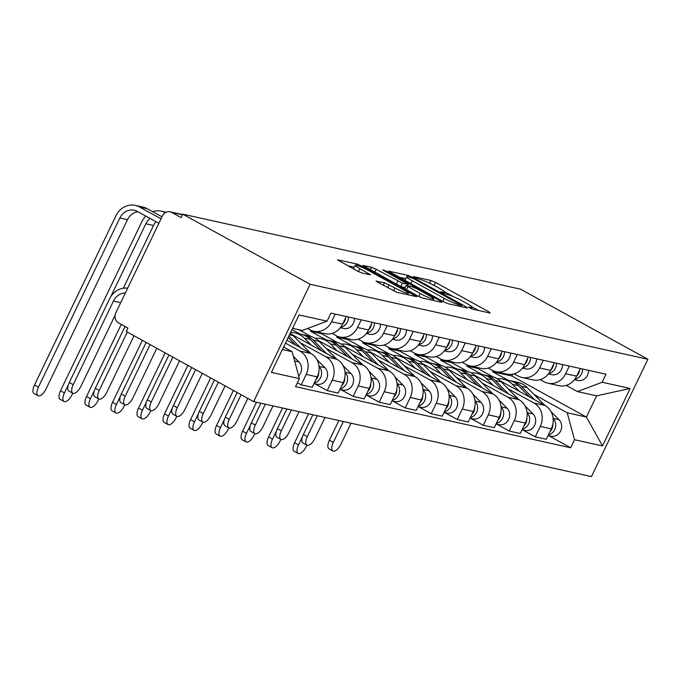 <?xml version="1.0" encoding="UTF-8"?>
<svg xmlns="http://www.w3.org/2000/svg" width="682" height="682" viewBox="0 0 682 682"><rect width="100%" height="100%" fill="white"/><g stroke="black" fill="none" stroke-linecap="round" stroke-linejoin="round"><path stroke-width="1.02" d="M469.548 307.812L472.771 309.202L490.162 313.064L488.832 311.802L435.508 282.442L430.913 280.455L413.522 276.594L414.451 277.48L419.924 279.373A12.003 1.355 25.7 0 1 434.639 285.758L439.08 288.196A12.003 1.355 25.7 0 1 444.655 292.246A12.003 1.355 25.7 0 1 443.326 292.254L440.785 291.76L442.004 292.646L447.469 294.539A12.003 1.355 25.7 0 1 462.191 300.924L466.633 303.362A12.003 1.355 25.7 0 1 472.208 307.412A12.003 1.355 25.7 0 1 470.878 307.42L468.329 306.926L469.548 307.812M376.242 280.907L377.564 282.178L397.12 292.408L416.847 296.687L361.784 266.074L357.189 264.079L337.462 259.799L357.274 271.01L361.869 272.996L370.556 274.829L359.849 268.631A10.034 1.134 25.7 0 1 355.186 265.255A10.034 1.134 25.7 0 1 368.604 270.584L403.71 289.901A10.034 1.134 25.7 0 1 408.373 293.286A10.034 1.134 25.7 0 1 394.955 287.957L384.503 282.74L376.08 281.24M310.114 284.266L182.75 214.157L520.545 289.168L647.9 359.278L310.114 284.266L253.644 401.596L591.43 476.607L647.9 359.278M443.419 301.717L448.023 303.712L467.332 308L466.002 306.73L412.678 277.378L408.083 275.383L388.356 271.095L443.419 301.717M441.885 302.348L422.567 298.06L417.972 296.065L362.909 265.443L371.588 267.276L376.191 269.271L402.414 283.166L408.313 284.385L384.051 270.728L382.832 269.842L386.344 271.231L440.555 301.077L441.885 302.348M182.75 214.157L181.105 217.584L171.753 212.426A7.638 6.837 -77.5 0 0 170.116 211.812A7.638 6.837 -77.5 0 0 162.427 215.947L115.838 312.748A7.638 6.837 -77.5 0 0 118.583 322.918L127.935 328.068L126.289 331.486L253.644 401.596M569.317 366.063L565.634 373.719A17.579 15.72 102.5 0 1 547.944 383.233L558.942 385.68A17.579 15.72 -77.5 0 0 576.64 376.166L580.322 368.502M493.214 376.967L477.673 368.416L478.014 367.709M508.133 388.8L533.972 403.019A17.579 15.72 102.5 0 1 540.28 426.395L551.286 428.842A17.579 15.72 -77.5 0 0 544.978 405.466L500.068 380.744M551.286 428.842L546.265 439.276L535.259 436.83L522.702 429.916M547.944 383.233A17.579 15.72 102.5 0 1 544.176 381.809L540.195 379.618M540.28 426.395L535.259 436.83M467.144 364.981L466.667 365.97L482.055 374.444M543.307 360.284L539.624 367.939A17.579 15.72 102.5 0 1 521.935 377.461L532.932 379.9A17.579 15.72 -77.5 0 0 550.63 370.386L554.313 362.73M467.204 371.196L451.663 362.636L452.004 361.929M496.692 424.144L509.249 431.05L520.255 433.496L525.276 423.062A17.579 15.72 -77.5 0 0 518.968 399.686L474.058 374.964M521.935 377.461A17.579 15.72 102.5 0 1 518.167 376.038L514.185 373.838M482.123 383.02L507.962 397.239A17.579 15.72 102.5 0 1 514.271 420.623L509.249 431.05M441.135 359.209L440.666 360.198L456.053 368.664M517.297 354.512L513.614 362.168A17.579 15.72 102.5 0 1 495.925 371.681L506.922 374.128A17.579 15.72 -77.5 0 0 524.62 364.614L528.303 356.95M441.194 365.416L425.653 356.865L425.994 356.157M470.682 418.364L483.24 425.278L494.245 427.725L499.267 417.29A17.579 15.72 -77.5 0 0 492.958 393.915L448.048 369.192M495.925 371.681A17.579 15.72 102.5 0 1 492.157 370.258L488.176 368.067M456.113 377.248L481.952 391.468A17.579 15.72 102.5 0 1 488.261 414.844L483.24 425.278M415.125 353.429L414.656 354.418L430.044 362.892M491.287 348.732L487.604 356.388A17.579 15.72 102.5 0 1 469.915 365.91L480.912 368.348A17.579 15.72 -77.5 0 0 498.61 358.834L502.293 351.179M415.185 359.644L399.643 351.085L399.984 350.377M444.681 412.593L457.23 419.498L468.236 421.945L473.257 411.51A17.579 15.72 -77.5 0 0 466.948 388.135L422.039 363.412M469.915 365.91A17.579 15.72 102.5 0 1 466.147 364.486L462.166 362.287M430.103 371.468L455.943 385.688A17.579 15.72 102.5 0 1 462.251 409.072L457.23 419.498M389.115 347.658L388.646 348.647L404.034 357.112M465.277 342.961L461.595 350.616A17.579 15.72 102.5 0 1 443.905 360.13L454.911 362.577A17.579 15.72 -77.5 0 0 472.6 353.054L476.283 345.399M389.175 353.864L373.634 345.314L373.975 344.606M418.671 406.813L431.22 413.727L442.226 416.173L447.247 405.739A17.579 15.72 -77.5 0 0 440.939 382.363L396.037 357.641M443.905 360.13A17.579 15.72 102.5 0 1 440.137 358.706L436.156 356.516M404.094 365.697L429.933 379.917A17.579 15.72 102.5 0 1 436.241 403.292L431.22 413.727M363.105 341.878L362.636 342.867L378.024 351.341M439.268 337.181L435.585 344.836A17.579 15.72 102.5 0 1 417.896 354.35L428.901 356.797A17.579 15.72 -77.5 0 0 446.591 347.283L450.273 339.627M363.174 348.093L347.624 339.534L347.973 338.826M392.662 401.042L405.21 407.947L416.216 410.394L421.237 399.959A17.579 15.72 -77.5 0 0 414.929 376.583L370.028 351.861M417.896 354.35A17.579 15.72 102.5 0 1 414.127 352.935L410.146 350.736M378.084 359.917L403.923 374.137A17.579 15.72 102.5 0 1 410.232 397.521L405.21 407.947M337.096 336.107L336.627 337.096L352.014 345.561M413.266 331.409L409.575 339.065A17.579 15.72 102.5 0 1 391.886 348.579L402.892 351.025A17.579 15.72 -77.5 0 0 420.581 341.503L424.264 333.848M337.164 342.313L321.623 333.762L321.964 333.046M366.652 395.262L379.201 402.175L390.206 404.614L395.228 394.187A17.579 15.72 -77.5 0 0 388.919 370.803L344.018 346.089M391.886 348.579A17.579 15.72 102.5 0 1 388.118 347.155L384.137 344.964M352.083 354.137L377.913 368.365A17.579 15.72 102.5 0 1 384.222 391.741L379.201 402.175M311.094 330.327L310.617 331.316L326.005 339.789M387.257 325.629L383.565 333.285A17.579 15.72 102.5 0 1 365.876 342.799L376.882 345.245A17.579 15.72 -77.5 0 0 394.571 335.732L398.254 328.076M340.642 389.49L353.191 396.395L364.197 398.842L369.218 388.408A17.579 15.72 -77.5 0 0 362.909 365.032L318.008 340.309M311.154 336.541L298.673 329.67M365.876 342.799A17.579 15.72 102.5 0 1 362.116 341.384L358.127 339.184M326.073 348.366L351.903 362.585A17.579 15.72 102.5 0 1 358.212 385.961L353.191 396.395M291.981 329.602L299.995 334.01M361.247 319.858L357.556 327.513A17.579 15.72 102.5 0 1 339.866 337.027L350.872 339.474A17.579 15.72 -77.5 0 0 368.561 329.952L372.244 322.296M314.632 383.71L327.181 390.624L338.187 393.062L343.208 382.636A17.579 15.72 -77.5 0 0 336.899 359.252L291.998 334.538M339.866 337.027A17.579 15.72 102.5 0 1 336.107 335.604L332.117 333.413M300.063 342.586L325.894 356.814A17.579 15.72 102.5 0 1 332.202 380.189L327.181 390.624M335.237 314.078L331.546 321.733A17.579 15.72 102.5 0 1 313.856 331.247L324.862 333.694A17.579 15.72 -77.5 0 0 342.552 324.18L346.234 316.525M297.403 382.773L301.18 384.844L312.177 387.291L317.198 376.856A17.579 15.72 -77.5 0 0 310.89 353.481L286.858 340.25M313.856 331.247A17.579 15.72 102.5 0 1 310.097 329.832L307.642 328.477M285.485 343.106L299.884 351.034A17.579 15.72 102.5 0 1 306.201 374.409L301.18 384.844M310.617 331.316L321.623 333.762M336.627 337.096L347.624 339.534M362.636 342.867L373.634 345.314M388.646 348.647L399.643 351.085M414.656 354.418L425.653 356.865M440.666 360.198L451.663 362.636M466.667 365.97L477.673 368.416M534.142 394.571L567.228 412.781L586.401 417.043L596.605 395.833L577.432 391.57L566.205 385.39M493.154 370.761L492.677 371.75L508.064 380.215M492.677 371.75L511.858 376.004L586.401 417.043L602.504 445.934L574.491 439.719L567.228 412.781M511.858 376.004L512.719 374.196M577.432 391.57L602.155 382.252L630.159 388.467L602.504 445.934M282.391 349.534L292.126 351.69L299.398 378.629L295.528 386.668L570.629 447.759L574.491 439.719M299.398 378.629L271.385 372.406L299.04 314.939L327.053 321.162L302.331 330.48L292.604 328.323M602.155 382.252L606.017 374.213L330.923 313.123L327.053 321.162M292.126 351.69L283.61 347.002M548.712 435.696L570.629 447.759M630.159 388.467L596.605 395.833M478.619 310.506L471.876 306.789M453.666 296.764L444.332 291.623M405.807 278.665L398.663 277.08M461.382 305.314L413.65 278.665L408.058 276.739A12.003 1.355 25.7 0 0 406.719 276.756A12.003 1.355 25.7 0 0 412.303 280.796L444.289 298.409A12.003 1.355 25.7 0 0 459.012 304.786L461.382 305.314L460.793 306.542M406.719 276.756L405.074 280.174A12.003 1.355 25.7 0 0 405.406 280.788M402.414 283.166L400.769 286.593L405.134 287.557M420.248 293.533A10.034 1.134 25.7 0 0 433.667 298.852A10.034 1.134 25.7 0 0 429.004 295.477L416.642 288.665L412.039 286.67L406.14 285.46L420.248 293.533L418.816 296.508M355.186 265.255L353.54 268.674A10.034 1.134 25.7 0 0 353.66 269.015M354.248 267.216L347.769 265.775M332.91 450.973L328.98 448.816A8.789 3.802 -61.2 0 1 329.389 440.265L333.31 442.422A8.789 3.802 118.8 0 0 332.91 450.973A8.789 3.802 118.8 0 0 340.983 444.127L351.042 423.224M497.306 378.757A22.924 20.503 102.5 0 1 503.086 379.107L509.087 380.445A22.924 20.503 102.5 0 1 518.414 385.645L529.718 397.06M503.086 379.107A22.924 20.503 102.5 0 1 512.412 384.316L519.428 391.4M552.846 424.153A9.548 8.542 102.5 0 1 549.837 431.851M510.494 380.812A22.924 20.503 102.5 0 1 511.918 381.076A22.924 20.503 102.5 0 1 521.244 386.276L534.577 399.737M511.918 381.076L517.928 382.406A22.924 20.503 102.5 0 1 527.246 387.606L544.867 405.406M551.039 411.63L559.052 419.72A9.548 8.542 102.5 0 1 560.613 431.075A9.548 8.542 102.5 0 1 551.022 436.207L548.055 435.551M553.119 418.467A9.548 8.542 102.5 0 1 555.267 428.049A9.548 8.542 102.5 0 1 548.388 434.869M333.31 442.422L343.37 421.519M338.886 420.521L329.389 440.265M298.119 453.453L294.198 451.296A8.789 3.802 -61.2 0 1 294.598 442.746L298.52 444.903A8.789 3.802 118.8 0 0 298.119 453.453A8.789 3.802 118.8 0 0 306.192 446.608L306.874 445.184M574.406 379.729L577.944 380.471A9.548 8.542 -77.5 0 0 588.515 370.326M574.815 379.192A9.548 8.542 -77.5 0 0 582.513 368.988M576.674 376.097A9.548 8.542 -77.5 0 0 579.606 369.994M308.537 413.786L294.598 442.746M298.52 444.903L302.493 436.642M306.9 445.201L302.97 443.036A8.789 3.802 -61.2 0 1 303.379 434.485L307.301 436.651A8.789 3.802 118.8 0 0 306.9 445.201A8.789 3.802 118.8 0 0 314.973 438.347L325.033 417.444M471.296 372.986A22.924 20.503 102.5 0 1 477.076 373.335L483.078 374.665A22.924 20.503 102.5 0 1 492.404 379.874L503.708 391.289M477.076 373.335A22.924 20.503 102.5 0 1 486.402 378.536L493.418 385.62M526.836 418.373A9.548 8.542 102.5 0 1 523.827 426.071M484.484 375.04A22.924 20.503 102.5 0 1 485.916 375.296A22.924 20.503 102.5 0 1 495.234 380.496L508.567 393.966M485.916 375.296L491.918 376.626A22.924 20.503 102.5 0 1 501.236 381.835L518.857 399.626M525.029 405.858L533.043 413.948A9.548 8.542 102.5 0 1 534.611 425.304A9.548 8.542 102.5 0 1 525.012 430.427L522.045 429.771M527.109 412.695A9.548 8.542 102.5 0 1 529.258 422.277A9.548 8.542 102.5 0 1 522.378 429.097M307.301 436.651L317.36 415.747M312.876 414.75L303.379 434.485M280.89 439.421L276.96 437.264A8.789 3.802 -61.2 0 1 277.369 428.714L281.291 430.871A8.789 3.802 118.8 0 0 280.89 439.421A8.789 3.802 118.8 0 0 288.963 432.576L299.023 411.672M445.286 367.206A22.924 20.503 102.5 0 1 451.066 367.555L457.068 368.894A22.924 20.503 102.5 0 1 466.394 374.094L477.698 385.509M451.066 367.555A22.924 20.503 102.5 0 1 460.393 372.764L467.409 379.848M500.827 412.601A9.548 8.542 102.5 0 1 497.817 420.3M458.474 369.26A22.924 20.503 102.5 0 1 459.907 369.525A22.924 20.503 102.5 0 1 469.225 374.725L482.558 388.186M459.907 369.525L465.908 370.855A22.924 20.503 102.5 0 1 475.226 376.055L492.856 393.855M499.019 400.078L507.033 408.168A9.548 8.542 102.5 0 1 508.602 419.524A9.548 8.542 102.5 0 1 499.002 424.656L496.036 423.999M501.099 406.915A9.548 8.542 102.5 0 1 503.248 416.497A9.548 8.542 102.5 0 1 496.368 423.317M281.291 430.871L291.35 409.967M286.866 408.97L277.369 428.714M272.109 447.682L268.188 445.525A8.789 3.802 -61.2 0 1 268.589 436.974L272.51 439.131A8.789 3.802 118.8 0 0 272.109 447.682A8.789 3.802 118.8 0 0 280.183 440.836L280.865 439.413M548.396 373.949L551.934 374.691A9.548 8.542 -77.5 0 0 562.505 364.546M548.805 373.412A9.548 8.542 -77.5 0 0 556.503 363.216M550.664 370.317A9.548 8.542 -77.5 0 0 553.596 364.214M282.527 408.007L268.589 436.974M272.51 439.131L276.483 430.871M246.1 441.902L242.178 439.745A8.789 3.802 -61.2 0 1 242.579 431.195L246.5 433.351A8.789 3.802 118.8 0 0 246.1 441.902A8.789 3.802 118.8 0 0 254.173 435.056L254.855 433.633M522.386 368.178L525.924 368.919A9.548 8.542 -77.5 0 0 536.495 358.775M522.796 367.641A9.548 8.542 -77.5 0 0 530.494 357.436M524.654 364.538A9.548 8.542 -77.5 0 0 527.587 358.442M256.517 402.235L242.579 431.195M246.5 433.351L250.482 425.091M254.88 433.65L250.959 431.484A8.789 3.802 -61.2 0 1 251.36 422.934L255.281 425.099A8.789 3.802 118.8 0 0 254.88 433.65A8.789 3.802 118.8 0 0 262.954 426.796L273.013 405.892M419.277 361.434A22.924 20.503 102.5 0 1 425.057 361.784L431.058 363.114A22.924 20.503 102.5 0 1 440.384 368.314L451.689 379.738M425.057 361.784A22.924 20.503 102.5 0 1 434.383 366.984L441.399 374.068M474.817 406.822A9.548 8.542 102.5 0 1 471.808 414.52M432.465 363.489A22.924 20.503 102.5 0 1 433.897 363.745A22.924 20.503 102.5 0 1 443.215 368.945L456.548 382.414M433.897 363.745L439.899 365.075A22.924 20.503 102.5 0 1 449.216 370.283L466.846 388.075M473.01 394.307L481.023 402.397A9.548 8.542 102.5 0 1 482.592 413.752A9.548 8.542 102.5 0 1 472.993 418.876L470.026 418.219M475.09 401.144A9.548 8.542 102.5 0 1 477.238 410.717A9.548 8.542 102.5 0 1 470.358 417.537M255.281 425.099L265.341 404.196M260.856 403.198L251.36 422.934M220.09 436.13L216.168 433.974A8.789 3.802 -61.2 0 1 216.569 425.423L220.491 427.58A8.789 3.802 118.8 0 0 220.09 436.13A8.789 3.802 118.8 0 0 228.163 429.285L228.845 427.861L224.949 425.713A8.789 3.802 -61.2 0 1 225.35 417.162L229.271 419.319A8.789 3.802 118.8 0 0 228.871 427.87A8.789 3.802 118.8 0 0 236.944 421.024L247.83 398.399M393.267 355.654A22.924 20.503 102.5 0 1 399.047 356.004L405.048 357.342A22.924 20.503 102.5 0 1 414.375 362.543L425.679 373.958M399.047 356.004A22.924 20.503 102.5 0 1 408.373 361.213L415.389 368.297M448.807 401.05A9.548 8.542 102.5 0 1 445.798 408.748M406.455 357.709A22.924 20.503 102.5 0 1 407.887 357.973A22.924 20.503 102.5 0 1 417.205 363.174L430.538 376.635M407.887 357.973L413.889 359.303A22.924 20.503 102.5 0 1 423.215 364.503L440.836 382.304M447 388.527L455.013 396.617A9.548 8.542 102.5 0 1 456.582 407.972A9.548 8.542 102.5 0 1 446.983 413.104L444.016 412.448M449.08 395.364A9.548 8.542 102.5 0 1 451.228 404.946A9.548 8.542 102.5 0 1 444.349 411.766M229.271 419.319L241.121 394.699M237.2 392.542L225.35 417.162M202.861 422.098L198.939 419.933A8.789 3.802 -61.2 0 1 199.34 411.382L203.262 413.548A8.789 3.802 118.8 0 0 202.861 422.098A8.789 3.802 118.8 0 0 210.934 415.244L225.069 385.867M367.257 349.883A22.924 20.503 102.5 0 1 373.037 350.233L379.039 351.562A22.924 20.503 102.5 0 1 388.365 356.763L399.669 368.186M373.037 350.233A22.924 20.503 102.5 0 1 382.363 355.433L389.379 362.517M422.797 395.27A9.548 8.542 102.5 0 1 419.788 402.968M380.445 351.938A22.924 20.503 102.5 0 1 381.877 352.193A22.924 20.503 102.5 0 1 391.204 357.394L404.528 370.863M381.877 352.193L387.879 353.523A22.924 20.503 102.5 0 1 397.205 358.732L414.827 376.524M420.99 382.755L429.004 390.846A9.548 8.542 102.5 0 1 430.572 402.201A9.548 8.542 102.5 0 1 420.973 407.325L418.006 406.668M423.079 389.593A9.548 8.542 102.5 0 1 425.218 399.166A9.548 8.542 102.5 0 1 418.339 405.986M203.262 413.548L218.359 382.176M214.438 380.01L199.34 411.382M496.377 362.398L499.915 363.139A9.548 8.542 -77.5 0 0 510.486 352.995M496.786 361.861A9.548 8.542 -77.5 0 0 504.484 351.665M498.644 358.766A9.548 8.542 -77.5 0 0 501.577 352.662M233.397 390.454L216.569 425.423M220.491 427.58L224.472 419.319M194.08 430.351L190.159 428.194A8.789 3.802 -61.2 0 1 190.559 419.643L194.481 421.8A8.789 3.802 118.8 0 0 194.08 430.351A8.789 3.802 118.8 0 0 202.153 423.505L202.835 422.081M470.367 356.618L473.905 357.368A9.548 8.542 -77.5 0 0 484.476 347.223M470.776 356.089A9.548 8.542 -77.5 0 0 478.474 345.885M472.635 352.986A9.548 8.542 -77.5 0 0 475.567 346.891M210.636 377.922L190.559 419.643M194.481 421.8L198.462 413.539M168.07 424.579L164.149 422.414A8.789 3.802 -61.2 0 1 164.55 413.872L168.471 416.029A8.789 3.802 118.8 0 0 168.07 424.579A8.789 3.802 118.8 0 0 176.144 417.734L176.826 416.31M444.357 350.846L447.895 351.588A9.548 8.542 -77.5 0 0 458.466 341.443M444.766 350.309A9.548 8.542 -77.5 0 0 452.464 340.113M446.625 347.215A9.548 8.542 -77.5 0 0 449.557 341.111M187.882 365.39L164.55 413.872M168.471 416.029L172.452 407.768M176.851 416.318L172.93 414.162A8.789 3.802 -61.2 0 1 173.33 405.611L177.252 407.768A8.789 3.802 118.8 0 0 176.851 416.318A8.789 3.802 118.8 0 0 184.924 409.473L202.315 373.335M341.247 344.103A22.924 20.503 102.5 0 1 347.027 344.453L353.029 345.791A22.924 20.503 102.5 0 1 362.355 350.991L373.659 362.406M347.027 344.453A22.924 20.503 102.5 0 1 356.354 349.661L363.37 356.746M396.788 389.499A9.548 8.542 102.5 0 1 393.778 397.197M354.435 346.158A22.924 20.503 102.5 0 1 355.868 346.422A22.924 20.503 102.5 0 1 365.194 351.622L378.519 365.083M355.868 346.422L361.869 347.752A22.924 20.503 102.5 0 1 371.196 352.952L388.817 370.752M394.98 376.976L402.994 385.066A9.548 8.542 102.5 0 1 404.562 396.421A9.548 8.542 102.5 0 1 394.963 401.553L391.997 400.888M397.069 383.813A9.548 8.542 102.5 0 1 399.209 393.395A9.548 8.542 102.5 0 1 392.329 400.215M177.252 407.768L195.598 369.644M191.676 367.487L173.33 405.611M142.061 418.799L138.139 416.642A8.789 3.802 -61.2 0 1 138.54 408.092L142.461 410.249A8.789 3.802 118.8 0 0 142.061 418.799A8.789 3.802 118.8 0 0 150.134 411.954L150.816 410.53M421.885 345.817L418.381 345.032L421.885 345.817A9.548 8.542 -77.5 0 0 432.456 335.672M418.757 344.538A9.548 8.542 -77.5 0 0 426.455 334.333M420.615 341.435A9.548 8.542 -77.5 0 0 423.548 335.339M165.121 352.867L138.54 408.092M142.461 410.249L146.442 401.988M150.841 410.538L146.92 408.382A8.789 3.802 -61.2 0 1 147.321 399.831L151.242 401.996A8.789 3.802 118.8 0 0 150.841 410.538A8.789 3.802 118.8 0 0 158.915 403.693L179.554 360.812M315.237 338.332A22.924 20.503 102.5 0 1 321.017 338.681L327.019 340.011A22.924 20.503 102.5 0 1 336.345 345.211L347.65 356.635M321.017 338.681A22.924 20.503 102.5 0 1 330.344 343.881L337.36 350.966M370.778 383.719A9.548 8.542 102.5 0 1 367.769 391.417M328.426 340.386A22.924 20.503 102.5 0 1 329.858 340.642A22.924 20.503 102.5 0 1 339.184 345.842L352.509 359.312M329.858 340.642L335.859 341.972A22.924 20.503 102.5 0 1 345.186 347.181L362.807 364.972M368.971 371.204L376.984 379.294A9.548 8.542 102.5 0 1 378.553 390.65A9.548 8.542 102.5 0 1 368.953 395.773L365.995 395.117M371.059 378.033A9.548 8.542 102.5 0 1 373.199 387.615A9.548 8.542 102.5 0 1 366.319 394.435M151.242 401.996L172.844 357.112M168.923 354.955L147.321 399.831M116.051 413.028L112.129 410.862A8.789 3.802 -61.2 0 1 112.53 402.32L116.451 404.477A8.789 3.802 118.8 0 0 116.051 413.028A8.789 3.802 118.8 0 0 124.124 406.182L124.806 404.758M392.338 339.295L395.875 340.037A9.548 8.542 -77.5 0 0 406.446 329.892M392.747 338.758A9.548 8.542 -77.5 0 0 400.445 328.562M394.605 335.663A9.548 8.542 -77.5 0 0 397.538 329.559M142.359 340.335L112.53 402.32M116.451 404.477L120.433 396.216M124.832 404.767L120.91 402.61A8.789 3.802 -61.2 0 1 121.311 394.06L125.232 396.216A8.789 3.802 118.8 0 0 124.832 404.767A8.789 3.802 118.8 0 0 132.905 397.921L156.792 348.28M290.6 332.475A22.924 20.503 102.5 0 1 295.008 332.901L301.009 334.24A22.924 20.503 102.5 0 1 310.336 339.44L321.64 350.855M295.008 332.901A22.924 20.503 102.5 0 1 304.334 338.11L311.35 345.194M344.768 377.947A9.548 8.542 102.5 0 1 341.759 385.645M302.416 334.606A22.924 20.503 102.5 0 1 303.848 334.862A22.924 20.503 102.5 0 1 313.174 340.071L326.499 353.532M303.848 334.862L309.85 336.2A22.924 20.503 102.5 0 1 319.176 341.401L336.797 359.201M342.961 365.424L350.974 373.514A9.548 8.542 102.5 0 1 352.543 384.87A9.548 8.542 102.5 0 1 342.944 390.002L339.986 389.337M345.049 372.261A9.548 8.542 102.5 0 1 347.189 381.843A9.548 8.542 102.5 0 1 340.309 388.663M125.232 396.216L150.083 344.589M146.161 342.424L121.311 394.06M90.041 407.248L86.12 405.091A8.789 3.802 -61.2 0 1 86.52 396.54L90.442 398.697A8.789 3.802 118.8 0 0 90.041 407.248A8.789 3.802 118.8 0 0 98.114 400.402L98.796 398.979A8.789 3.802 118.8 0 0 106.895 392.141L134.039 335.749M366.328 333.515L369.866 334.265A9.548 8.542 -77.5 0 0 380.437 324.12M366.737 332.987A9.548 8.542 -77.5 0 0 374.435 322.782M368.595 329.883A9.548 8.542 -77.5 0 0 371.528 323.788M121.251 324.385L86.52 396.54M90.442 398.697L94.423 390.436M94.9 396.83A8.789 3.802 -61.2 0 1 95.301 388.28L99.222 390.445A8.789 3.802 118.8 0 0 98.822 398.987L94.9 396.83M288.162 337.539L295.63 345.083M318.758 372.167A9.548 8.542 102.5 0 1 315.749 379.865M290.251 333.2A22.924 20.503 102.5 0 1 293.166 335.629L310.787 353.421M288.887 336.038L300.489 347.76M316.951 359.653L324.964 367.743A9.548 8.542 102.5 0 1 326.533 379.098A9.548 8.542 102.5 0 1 316.934 384.222L313.976 383.565M319.04 366.481A9.548 8.542 102.5 0 1 321.179 376.063A9.548 8.542 102.5 0 1 314.3 382.883M99.222 390.445L127.321 332.057M125.045 326.473L95.301 388.28M64.031 401.476L60.11 399.311A8.789 3.802 -61.2 0 1 60.51 390.76L64.432 392.926A8.789 3.802 118.8 0 0 64.031 401.476A8.789 3.802 118.8 0 0 72.104 394.631L72.795 393.207A8.789 3.802 118.8 0 0 80.885 386.37L115.062 315.348M340.318 327.744L343.856 328.485A9.548 8.542 -77.5 0 0 354.427 318.341M340.736 327.207A9.548 8.542 -77.5 0 0 348.425 317.011M342.586 324.112A9.548 8.542 -77.5 0 0 345.518 318.008M165.342 212.656A19.292 17.263 -77.5 0 0 161.344 211.164A19.292 17.263 -77.5 0 0 152.674 211.71M145.82 216.075A19.292 17.263 -77.5 0 0 141.916 221.616L60.51 390.76M64.432 392.926L68.413 384.665M110.731 296.73L145.846 223.773A14.331 12.813 102.5 0 1 150.117 218.445M123.314 288.222L153.51 225.478A14.331 12.813 102.5 0 1 156.067 221.718M160.688 216.117A14.331 12.813 102.5 0 1 162.111 216.595M68.891 391.059A8.789 3.802 -61.2 0 1 69.291 382.508L73.213 384.665A8.789 3.802 118.8 0 0 72.812 393.216L68.891 391.059M283.78 346.644L284.778 347.65M293.379 356.336L298.955 361.963A9.548 8.542 102.5 0 1 298.673 375.961M73.213 384.665L113.468 301.026A14.331 12.813 102.5 0 1 125.343 293.004M127.653 288.196A19.292 17.263 -77.5 0 0 109.546 298.869L69.291 382.508M38.022 395.696L34.1 393.54A8.789 3.802 -61.2 0 1 34.501 384.989L38.431 387.146A8.789 3.802 118.8 0 0 38.022 395.696A8.789 3.802 118.8 0 0 46.095 388.851L127.5 219.698A14.331 12.813 102.5 0 1 137.977 211.761M38.431 387.146L119.836 218.001A14.331 12.813 102.5 0 1 134.26 210.244A14.331 12.813 102.5 0 1 137.321 211.403L158.897 223.278M161.992 216.842L147.133 208.658A19.292 17.263 -77.5 0 0 143.007 207.098L135.334 205.393A19.292 17.263 -77.5 0 0 115.906 215.836L34.501 384.989M161.037 218.828L139.46 206.953A19.292 17.263 -77.5 0 0 135.334 205.393M332.202 380.189L343.208 382.636M358.212 385.961L369.218 388.408M384.222 391.741L395.228 394.187M410.232 397.521L421.237 399.959M436.241 403.292L447.247 405.739M462.251 409.072L473.257 411.51M488.261 414.844L499.267 417.29M514.271 420.623L525.276 423.062M306.201 374.409L317.198 376.856M299.884 351.034L310.89 353.481M325.894 356.814L336.899 359.252M357.556 327.513L368.561 329.952M351.903 362.585L362.909 365.032M383.565 333.285L394.571 335.732M377.913 368.365L388.919 370.803M409.575 339.065L420.581 341.503M403.923 374.137L414.929 376.583M435.585 344.836L446.591 347.283M429.933 379.917L440.939 382.363M461.595 350.616L472.6 353.054M455.943 385.688L466.948 388.135M487.604 356.388L498.61 358.834M481.952 391.468L492.958 393.915M513.614 362.168L524.62 364.614M507.962 397.239L518.968 399.686M539.624 367.939L550.63 370.386M533.972 403.019L544.978 405.466M565.634 373.719L576.64 376.166M331.546 321.733L342.552 324.18M182.444 214.804L171.753 212.426M470.461 308.281L470.878 307.42M442.908 293.115L443.326 292.254M429.6 283.183L430.913 280.455M434.067 285.443L435.508 282.442M488.414 312.68L488.832 311.802M407.478 276.636L408.083 275.383M412.371 278.017L412.678 277.378M465.584 307.608L466.002 306.73M410.862 283.789L412.303 280.796M442.848 301.401L444.289 298.409M458.415 306.013L459.012 304.786M370.352 269.85L371.588 267.276M374.742 272.271L376.191 269.271M396.37 284.172L397.811 281.18M407.299 285.622L407.896 284.385M386.063 271.828L386.344 271.231M440.129 301.956L440.555 301.077M406.446 289.714L407.887 286.721M383.267 285.315L384.503 282.74M387.657 287.736L389.098 284.735M393.523 290.933L394.955 287.957M358.417 271.607L359.849 268.631M368.382 274.445L368.809 273.567M356.592 265.315L357.189 264.079M361.324 267.037L361.784 266.074M414.682 296.303L415.108 295.425M518.414 385.645L512.412 384.316M527.246 387.606L521.244 386.276M559.052 419.72L553.119 418.407M574.432 379.686L577.944 380.471M492.404 379.874L486.402 378.536M501.236 381.835L495.234 380.496M533.043 413.948L527.109 412.627M466.394 374.094L460.393 372.764M475.226 376.055L469.225 374.725M507.033 408.168L501.099 406.856M548.422 373.915L551.934 374.691M522.412 368.135L525.924 368.919M440.384 368.314L434.383 366.984M449.216 370.283L443.215 368.945M481.023 402.397L475.09 401.076M414.375 362.543L408.373 361.213M423.215 364.503L417.205 363.174M455.013 396.617L449.08 395.304M388.365 356.763L382.363 355.433M397.205 358.732L391.204 357.394M429.004 390.846L423.07 389.524M496.402 362.364L499.915 363.139M470.401 356.584L473.905 357.368M444.391 350.812L447.895 351.588M362.355 350.991L356.354 349.661M371.196 352.952L365.194 351.622M402.994 385.066L397.06 383.753M336.345 345.211L330.344 343.881M345.186 347.181L339.184 345.842M376.984 379.294L371.051 377.973M392.372 339.261L395.875 340.037M310.336 339.44L304.334 338.11M319.176 341.401L313.174 340.071M350.974 373.514L345.041 372.202M366.362 333.481L369.866 334.265M293.166 335.629L289.483 334.811M324.964 367.743L319.031 366.422M340.352 327.71L343.856 328.485M145.846 223.773L153.51 225.478M298.955 361.963L294.641 361.008M120.705 302.637L113.468 301.026M139.46 206.953L147.133 208.658M119.836 218.001L127.5 219.698M170.116 211.812L182.554 214.574M471.552 308.776L472.208 307.412M443.999 293.61L444.655 292.246M461.049 306.602L461.671 305.314M407.674 285.698L408.313 284.385M432.942 300.361L433.667 298.852M404.588 288.691L406.14 285.46M407.666 294.743L408.373 293.286M161.344 211.164L166.152 212.238"/></g></svg>
